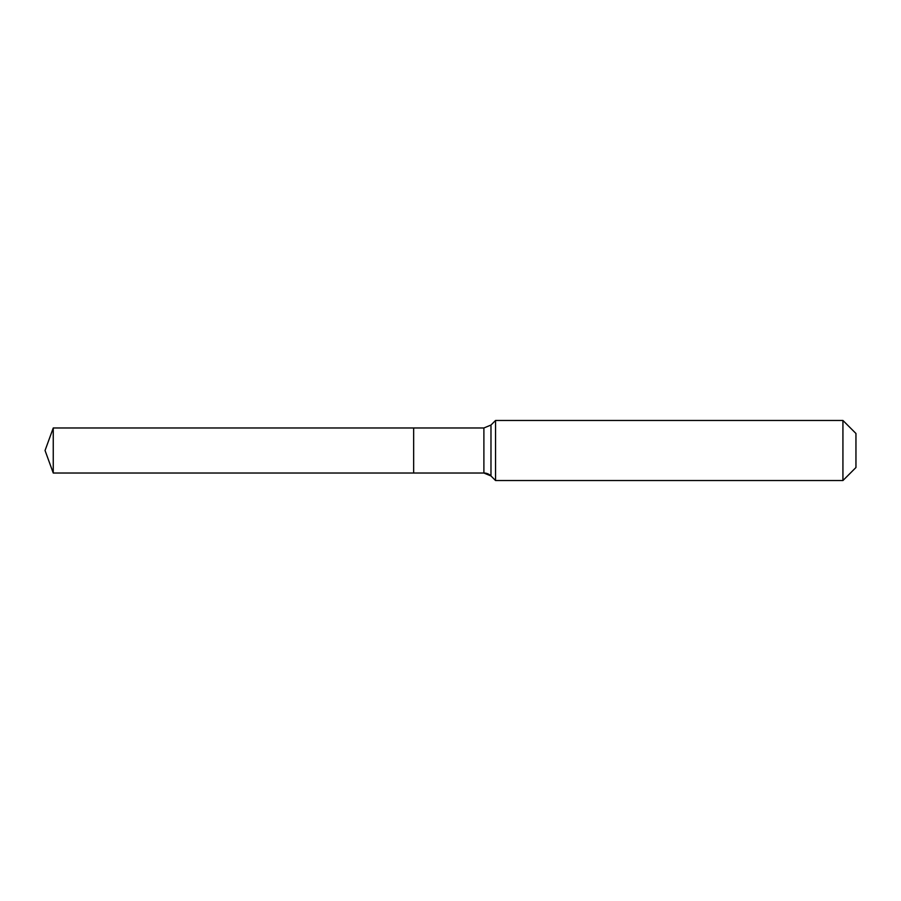 <?xml version="1.0" encoding="UTF-8"?>
<svg xmlns="http://www.w3.org/2000/svg" width="901" height="901" viewBox="0 0 901 901"><rect width="100%" height="100%" fill="white"/><g stroke="black" fill="none" stroke-linecap="round" stroke-linejoin="round"><path stroke-width="1.35" d="M855.95 467.518L842.931 480.537L495.55 480.537L490.977 475.953A10.012 10.012 0 0 0 483.893 473.025L53.249 473.025L45.05 450.5L53.249 427.975L483.893 427.975L490.977 425.047L495.55 420.463L842.931 420.463L855.95 433.482L855.95 467.518L842.931 480.537L842.931 420.463M45.05 450.5L53.249 473.025L53.249 427.975M842.931 480.537L495.55 480.537L490.977 475.953L483.893 473.025L413.649 473.025L413.649 427.975L413.649 473.025L53.249 473.025M495.55 480.537L495.55 420.463M483.893 473.025L483.893 427.975M490.977 475.953L490.977 425.047"/></g></svg>
